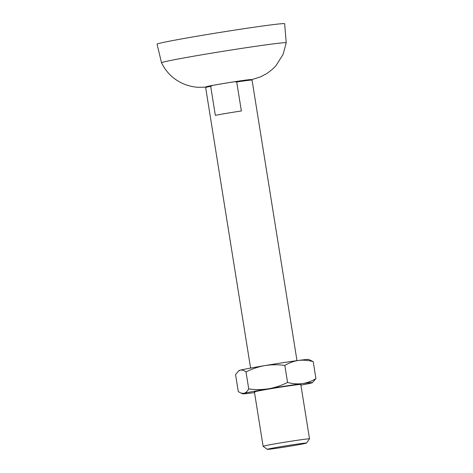 <?xml version="1.0" encoding="UTF-8"?>
<svg xmlns="http://www.w3.org/2000/svg" width="473" height="473" viewBox="0 0 473 473"><rect width="100%" height="100%" fill="white"/><g stroke="black" fill="none" stroke-linecap="round" stroke-linejoin="round"><path stroke-width="0.71" d="M251.204 79.795L260.605 76.863L267.387 73.191L272.549 69.164L275.984 65.664L283.067 54.43L286.23 42.812A63.146 1.596 170.9 0 0 286.23 42.807A63.146 1.596 170.9 0 0 284.125 42.73A63.146 1.596 170.9 0 0 215.593 52.509A63.146 1.596 170.9 0 0 161.53 62.779A63.146 1.596 170.9 0 0 161.535 62.785C166.555 73.013 174.354 80.233 184.931 84.448C195.036 88.043 200.014 87.215 203.65 87.209M286.23 42.807L284.663 23.727A64.612 1.638 170.9 0 0 282.505 23.65A64.612 1.638 170.9 0 0 212.383 33.66A64.612 1.638 170.9 0 0 157.066 44.166L161.53 62.779M267.328 449.338A19.825 0.503 -9.1 0 1 284.066 446.14A19.825 0.503 -9.1 0 1 305.806 443.035A19.825 0.503 -9.1 0 1 306.463 443.071A19.825 0.503 -9.1 0 1 289.234 446.323A19.825 0.503 -9.1 0 1 267.978 449.35A19.825 0.503 -9.1 0 1 267.328 449.338L263.124 446.299A23.496 0.597 -9.1 0 1 263.112 446.281A23.496 0.597 -9.1 0 1 280.335 442.941A23.496 0.597 -9.1 0 1 308.733 438.826A23.496 0.597 -9.1 0 1 309.513 438.849L300.81 384.496A23.496 0.597 170.9 0 0 300.024 384.466A23.496 0.597 170.9 0 0 274.961 388.037A23.496 0.597 170.9 0 0 254.421 391.904A23.496 0.597 170.9 0 0 255.189 391.951M254.515 392.584A35.244 0.893 -9.1 0 1 252.972 392.791A35.244 0.893 -9.1 0 1 242.85 393.82A35.244 0.893 -9.1 0 1 244.003 393.353A35.244 0.893 -9.1 0 1 268.64 388.771A35.244 0.893 -9.1 0 1 302.241 383.627A35.244 0.893 -9.1 0 1 312.381 382.681A35.244 0.893 -9.1 0 1 311.21 383.065A35.244 0.893 -9.1 0 1 300.911 385.152M312.381 382.681L315.934 378.619C311.63 381.226 307.066 382.899 302.241 383.627C297.393 384.194 292.497 383.792 287.554 382.426C281.541 385.471 275.239 387.588 268.64 388.771C262.012 389.793 255.373 389.841 248.727 388.907C247.344 391.331 245.771 392.815 244.003 393.353L240.934 393.087L238.286 391.585L235.566 374.61L238.321 371.199L240.29 370.164C242.081 369.785 243.985 370.377 246.007 371.932L248.727 388.907M315.934 378.619L313.215 361.644C308.272 360.272 303.376 359.87 298.528 360.438C293.703 361.165 289.139 362.838 284.835 365.446L287.554 382.426M284.835 365.446C278.189 364.512 271.549 364.559 264.921 365.582A35.244 0.893 170.9 0 1 298.528 360.438A35.244 0.893 170.9 0 1 308.65 359.409L313.215 361.644M238.321 371.199L239.119 370.548A35.244 0.893 170.9 0 1 240.29 370.164A35.244 0.893 170.9 0 1 264.921 365.582C258.323 366.77 252.014 368.887 246.007 371.932M309.513 438.849A23.496 0.597 -9.1 0 1 309.508 438.867L306.463 443.071M296.985 360.645L252.05 80.091A23.496 0.597 170.9 0 0 252.02 80.067A23.496 0.597 170.9 0 0 251.269 80.067A23.496 0.597 170.9 0 0 236.719 81.983L241.366 110.972A23.496 0.597 170.9 0 0 227.513 113.171A23.496 0.597 170.9 0 0 215.339 115.329L210.698 86.34A23.496 0.597 170.9 0 0 205.672 87.493A23.496 0.597 170.9 0 0 205.649 87.523L250.589 368.077M210.698 86.34L212.637 85.4M234.602 81.723L236.719 81.983M206.512 86.872A22.787 0.579 -9.1 0 1 224.155 83.384A22.787 0.579 -9.1 0 1 250.495 79.594A22.787 0.579 -9.1 0 1 251.027 79.742M207.02 86.577C208.138 85.873 245.995 79.706 250.164 79.63L250.454 79.618M203.881 87.192L206.364 86.979M242.85 393.82L240.934 393.087M263.112 446.281L254.409 391.928M252.02 80.067L250.536 79.588"/></g></svg>
